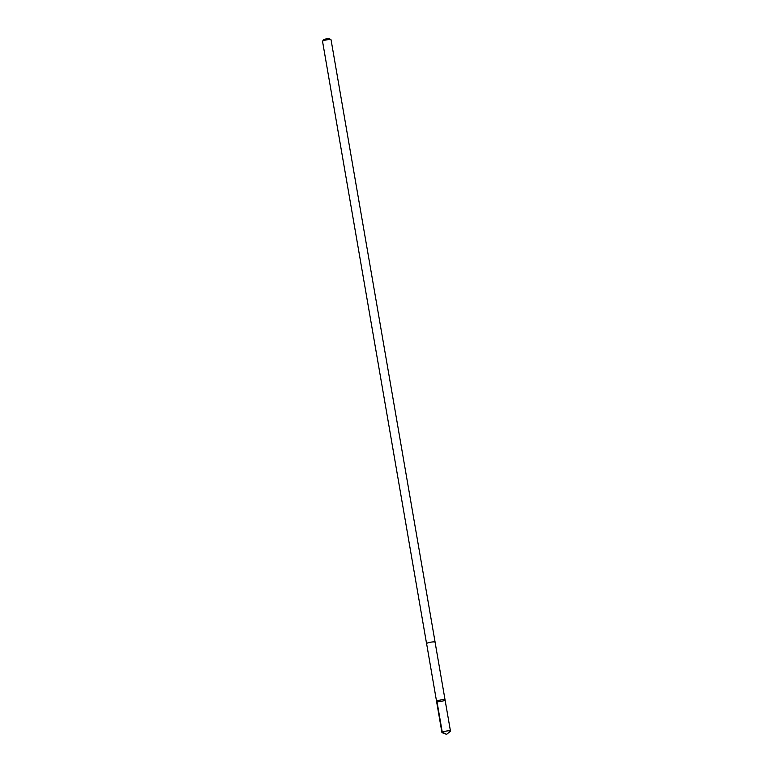 <?xml version="1.0" encoding="UTF-8"?>
<svg xmlns="http://www.w3.org/2000/svg" width="773" height="773" viewBox="0 0 773 773"><rect width="100%" height="100%" fill="white"/><g stroke="black" fill="none" stroke-linecap="round" stroke-linejoin="round"><path stroke-width="1.16" d="M436.571 701.43L426.609 643.638A4.29 0.715 -9.8 0 1 429.527 642.431A4.29 0.715 -9.8 0 1 434.329 641.909A4.29 0.715 -9.8 0 1 435.073 642.17L445.074 699.961A4.319 0.715 170.2 0 0 440.697 699.99A4.319 0.715 170.2 0 0 436.571 701.43A4.319 0.715 170.2 0 0 437.315 701.7A4.319 0.715 170.2 0 0 442.137 701.169A4.319 0.715 170.2 0 0 445.074 699.961A4.319 0.715 170.2 0 0 440.697 699.99A4.319 0.715 170.2 0 0 436.571 701.43L441.934 732.562A4.329 0.725 -9.8 0 1 444.881 731.345A4.329 0.725 -9.8 0 1 449.722 730.814A4.329 0.725 -9.8 0 1 450.466 731.084A4.329 0.725 -9.8 0 1 450.33 731.316L446.639 734.35L442.137 732.727A4.329 0.725 -9.8 0 1 441.934 732.562M426.628 643.725A4.329 0.725 -9.8 0 1 426.57 643.638A4.329 0.725 -9.8 0 1 429.517 642.431A4.329 0.725 -9.8 0 1 434.358 641.899A4.329 0.725 -9.8 0 1 435.102 642.17A4.329 0.725 -9.8 0 1 435.083 642.266M426.57 643.638L322.534 41.317A4.329 0.725 -9.8 0 1 322.573 41.182A4.329 0.725 -9.8 0 1 325.829 40.032A4.329 0.725 -9.8 0 1 330.322 39.578A4.329 0.725 -9.8 0 1 330.989 39.732A4.329 0.725 -9.8 0 1 331.066 39.838L435.102 642.17M322.573 41.182L323.587 39.8A3.082 0.512 -9.8 0 1 325.897 38.969A3.082 0.512 -9.8 0 1 329.095 38.65A3.082 0.512 -9.8 0 1 329.569 38.766L330.989 39.732M436.9 701.072L442.262 732.195L446.639 734.35M445.074 699.961L450.466 731.084"/></g></svg>
